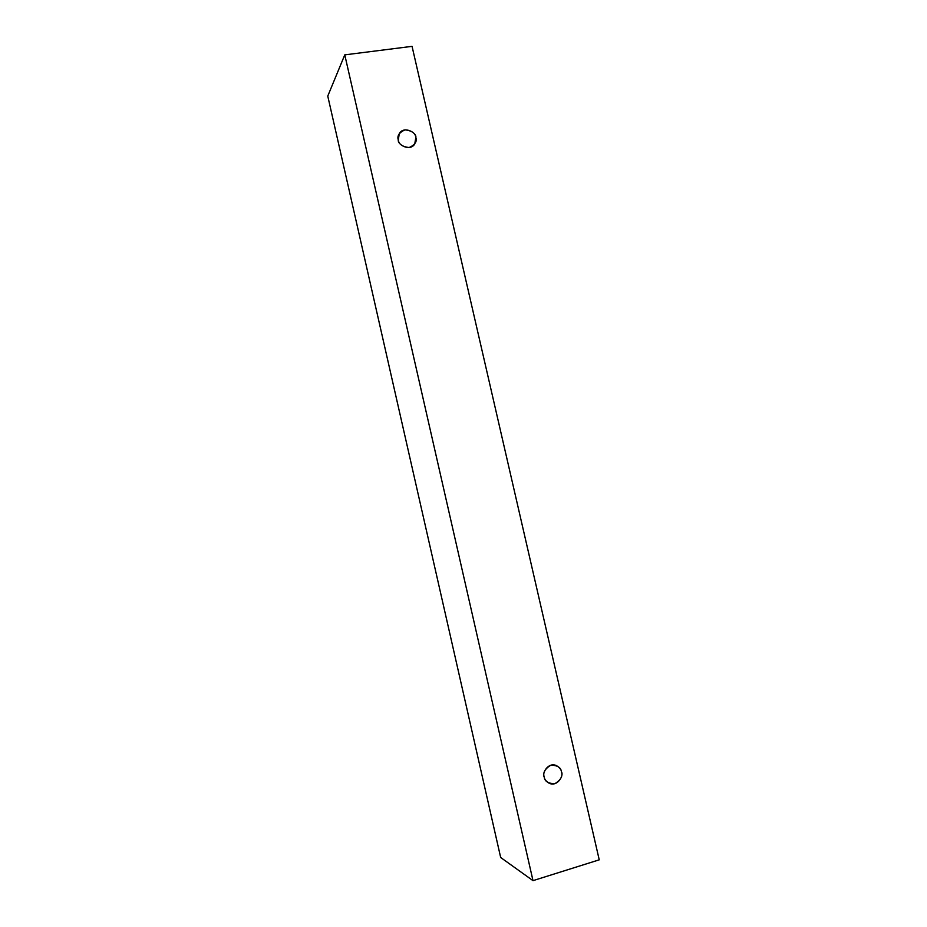 <?xml version="1.0" encoding="UTF-8"?>
<svg xmlns="http://www.w3.org/2000/svg" width="927" height="927" viewBox="0 0 927 927"><rect width="100%" height="100%" fill="white"/><g stroke="black" fill="none" stroke-linecap="round" stroke-linejoin="round"><path stroke-width="1.39" d="M412.052 46.35L599.236 859.827L533.002 880.65L344.774 54.867L412.052 46.35L344.774 54.867L327.764 96.084L344.774 54.867L533.002 880.65L500.673 857.498L533.002 880.65L599.236 859.827L412.052 46.35M327.764 96.084L500.673 857.498L327.764 96.084M544.184 776.965C542.747 772.747 544.937 768.831 550.742 765.215C557.359 765.227 560.939 767.452 561.495 771.901C562.932 776.096 560.754 780.013 554.972 783.651C548.332 783.663 544.74 781.438 544.184 776.965C544.45 779.259 546.096 781.345 549.132 783.234C557.463 787.185 563.987 775.424 561.495 771.901C561.229 769.514 559.479 767.371 556.235 765.505C547.892 761.982 541.82 773.512 544.184 776.965M398.309 139.989C396.907 135.875 399.166 132.491 405.053 129.838C411.739 130.672 415.331 133.198 415.841 137.416C417.231 141.507 414.995 144.89 409.12 147.555C402.434 146.756 398.819 144.23 398.309 139.989C397.37 144.554 409.931 151.912 414.74 144.009L415.841 137.416C416.837 132.723 403.824 125.435 399.259 133.639L398.309 139.989"/></g></svg>

